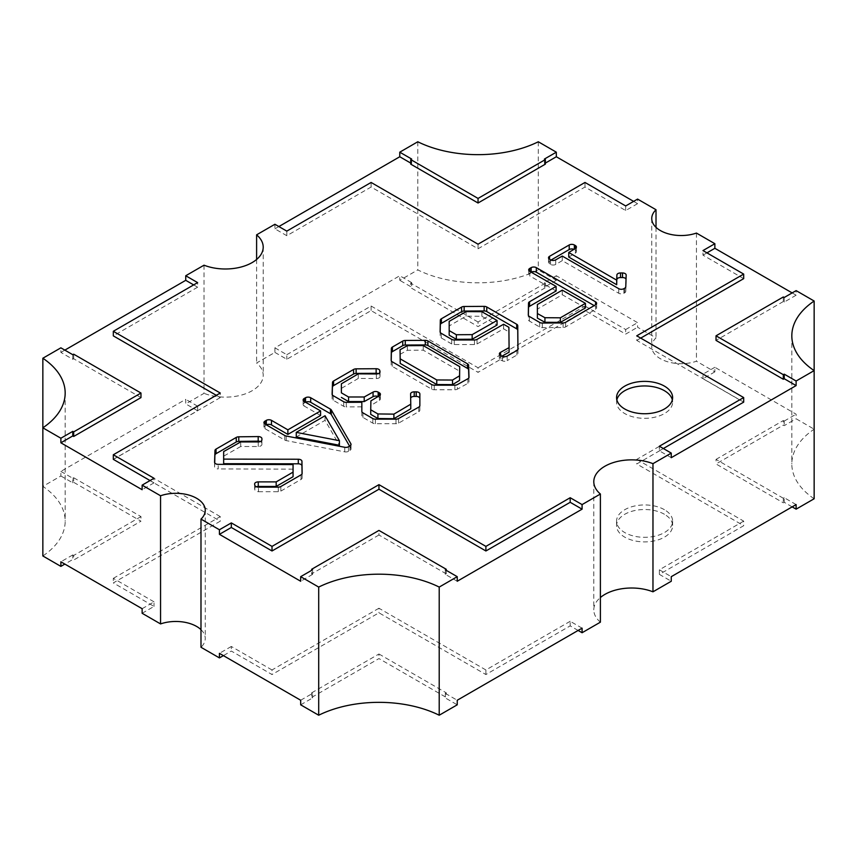 <?xml version="1.0" encoding="UTF-8"?>
<svg xmlns="http://www.w3.org/2000/svg" width="857" height="857" viewBox="0 0 857 857"><rect width="100%" height="100%" fill="white"/><g stroke="black" fill="none" stroke-linecap="round" stroke-linejoin="round"><path stroke-width="0.64" stroke-dasharray="4.29 3.21" d="M214.721 462.823L214.582 466.786A3.642 2.1 0 0 0 214.582 466.829A3.642 2.1 0 0 0 215.653 468.318A3.642 2.1 0 0 0 218.214 468.929L218.214 464.355M256.404 486.755A3.642 2.1 0 0 0 254.615 488.565A3.642 2.1 0 0 0 254.647 488.801L254.84 489.829A3.642 2.1 0 0 0 255.889 491.082A3.642 2.1 0 0 0 258.46 491.704L258.46 487.13M304.203 403.079A3.642 2.1 0 0 0 303.132 404.558A3.642 2.1 0 0 0 304.203 406.047L304.203 401.472L304.203 403.079L305.531 402.233M529.765 275.975A3.642 2.1 0 0 0 529.787 275.986L529.765 273.008A3.642 2.1 0 0 0 528.705 274.486A3.642 2.1 0 0 0 529.765 275.975M502.031 356.105L500.488 356.962A3.642 2.1 0 0 0 499.374 358.472A3.642 2.1 0 0 0 500.434 359.961A3.642 2.1 0 0 0 500.831 360.154L500.831 355.58M616.847 399.844A28.024 16.187 0 0 0 616.569 402.137A28.024 16.187 0 0 0 624.774 413.577A28.024 16.187 0 0 0 655.326 417.091A28.024 16.187 0 0 0 672.627 402.137A28.024 16.187 0 0 0 672.338 399.844M664.411 514.264A28.024 16.187 0 0 0 633.869 510.761A28.024 16.187 0 0 0 616.569 525.716A28.024 16.187 0 0 0 624.774 537.157A28.024 16.187 0 0 0 655.326 540.66A28.024 16.187 0 0 0 672.627 525.716A28.024 16.187 0 0 0 664.411 514.264M664.411 509.69A28.024 16.187 0 0 0 633.869 506.187A28.024 16.187 0 0 0 616.569 521.131A28.024 16.187 0 0 0 624.774 532.572A28.024 16.187 0 0 0 655.326 536.086A28.024 16.187 0 0 0 672.627 521.131A28.024 16.187 0 0 0 664.411 509.69M200.988 629.649A29.427 16.99 180 0 1 205.251 638.454A29.427 16.99 180 0 1 200.988 647.271M140.976 397.605L73.681 358.751L72.77 359.276L60.879 352.409L60.879 347.835M60.879 352.409L64.843 350.127M204.03 265.188L204.03 393.331L185.733 403.904L185.733 399.319L60.879 471.404L60.879 475.989L42.85 486.39A92.492 53.402 180 0 1 65.175 521.185A92.492 53.402 180 0 1 42.85 555.968M42.85 427.814L42.85 486.39M792.157 292.912L796.121 295.204L796.121 290.619M814.15 370.61L814.15 429.186L796.121 418.773L796.121 414.199L714.867 367.289L714.867 371.863L696.441 361.226A29.427 16.99 180 0 1 666.735 361.493A29.427 16.99 180 0 1 651.749 346.689A29.427 16.99 180 0 1 656.012 337.883L637.576 327.245L637.576 322.661L556.322 275.75L556.322 280.325L538.303 269.923A92.492 53.402 180 0 1 417.788 269.923L399.769 280.325L399.769 275.75L274.915 347.835L274.915 352.409L256.607 362.982A37.837 21.843 180 0 1 263.206 375.291A37.837 21.843 180 0 1 243.034 394.616A37.837 21.843 180 0 1 204.03 393.331M696.441 233.072L696.441 361.226M633.612 201.374L637.576 203.666L637.576 199.092M656.012 227.351L656.012 337.883M538.303 141.769L538.303 269.923M637.576 203.666L625.685 210.533L584.988 187.03L478.045 248.766L371.102 187.03L286.806 235.707L274.915 228.84L274.915 224.266M274.915 228.84L278.879 226.548M417.788 141.769L417.788 269.923M256.607 259.467L256.607 362.982M300.678 704.818L312.569 697.962L311.648 697.427L378.955 658.572L446.261 697.427L445.34 697.962L457.231 704.818M578.121 630.452L570.194 625.878L485.898 674.545L378.955 612.809L272.012 674.545L231.315 651.041L223.388 655.626M142.133 613.291L154.024 606.424L113.317 582.921L220.249 521.185L113.317 459.438L197.624 410.771L185.733 403.904M274.915 352.409L286.806 359.276L371.102 310.609L478.045 372.345L584.988 310.609L625.685 334.101L637.576 327.245M714.867 371.863L702.976 378.73L743.683 402.233L636.751 463.969L743.683 525.716L659.376 574.383L671.267 581.25M600.393 622.171A37.837 21.843 180 0 1 593.794 609.852A37.837 21.843 180 0 1 600.393 597.533M556.322 280.325L544.431 287.191L545.352 287.716L478.045 326.581L410.739 287.716L411.66 287.191L399.769 280.325M60.879 475.989L72.77 482.845L73.681 482.32L140.976 521.185L73.681 560.039L72.77 559.514L64.843 564.088M792.157 506.873L784.23 502.298L783.319 502.823L716.024 463.969L783.319 425.115L784.23 425.64L796.121 418.773M814.15 498.763A92.492 53.402 180 0 1 791.825 463.969A92.492 53.402 180 0 1 814.15 429.186M796.121 504.591L784.23 497.724L784.23 502.298M784.23 497.724L783.319 498.249L783.319 502.823M783.319 498.249L716.024 459.395L716.024 463.969M716.024 459.395L783.319 420.541L783.319 425.115M783.319 420.541L784.23 421.066L784.23 425.64M784.23 421.066L796.121 414.199M714.867 367.289L702.976 374.155L702.976 378.73M702.976 374.155L743.683 397.659L743.683 402.233M743.683 397.659L636.751 459.395L636.751 463.969M636.751 459.395L743.683 521.131L743.683 525.716M743.683 521.131L659.376 569.809L659.376 574.383M659.376 569.809L671.267 576.675M60.879 471.404L72.77 478.27L72.77 482.845M72.77 478.27L73.681 477.745L73.681 482.32M73.681 477.745L140.976 516.6L140.976 521.185M140.976 516.6L73.681 555.465L73.681 560.039M73.681 555.465L72.77 554.929L72.77 559.514M72.77 554.929L60.879 561.796M142.133 608.706L154.024 601.85L154.024 606.424M154.024 601.85L113.317 578.346L113.317 582.921M113.317 578.346L220.249 516.6L220.249 521.185M220.249 516.6L113.317 454.863L113.317 459.438M113.317 454.863L197.624 406.186L197.624 410.771M197.624 406.186L185.733 399.319M556.322 275.75L544.431 282.617L544.431 287.191M544.431 282.617L545.352 283.142L545.352 287.716M545.352 283.142L478.045 321.996L478.045 326.581M478.045 321.996L410.739 283.142L410.739 287.716M410.739 283.142L411.66 282.617L411.66 287.191M411.66 282.617L399.769 275.75M274.915 347.835L286.806 354.702L286.806 359.276M286.806 354.702L371.102 306.024L371.102 310.609M371.102 306.024L478.045 367.771L478.045 372.345M478.045 367.771L584.988 306.024L584.988 310.609M584.988 306.024L625.685 329.527L625.685 334.101M625.685 329.527L637.576 322.661M300.678 700.244L312.569 693.377L312.569 697.962M312.569 693.377L311.648 692.852L311.648 697.427M311.648 692.852L378.955 653.998L378.955 658.572M378.955 653.998L446.261 692.852L446.261 697.427M446.261 692.852L445.34 693.377L445.34 697.962M445.34 693.377L457.231 700.244M582.085 628.16L570.194 621.293L570.194 625.878M570.194 621.293L485.898 669.97L485.898 674.545M485.898 669.97L378.955 608.234L378.955 612.809M378.955 608.234L272.012 669.97L272.012 674.545M272.012 669.97L231.315 646.467L231.315 651.041M231.315 646.467L219.424 653.334M796.121 295.204L784.23 302.071L783.319 301.535L783.319 296.961M783.319 301.535L716.024 340.4M671.267 457.681L659.376 450.814L659.376 446.229M659.376 450.814L663.339 448.522M743.683 402.137L636.751 340.4L636.751 335.815M636.751 340.4L640.715 338.108M743.683 278.654L702.976 255.15L702.976 250.576M702.976 255.15L706.939 252.869M784.23 302.071L784.23 297.486M73.681 358.751L73.681 354.177M72.77 359.276L72.77 354.702M193.661 284.899L197.624 287.191L197.624 282.617M197.624 287.191L113.317 335.869M216.285 395.313L220.249 397.605L220.249 393.031M220.249 397.605L113.317 459.341M150.061 480.563L154.024 482.845L154.024 478.27M154.024 482.845L142.133 489.711M545.352 164.148L544.431 163.623L544.431 159.038M544.431 163.623L545.352 163.098M625.685 210.533L625.685 205.959M584.988 187.03L584.988 182.455M478.045 248.766L478.045 244.191M371.102 187.03L371.102 182.455M286.806 235.707L286.806 231.122M410.739 163.098L411.66 163.623L411.66 159.038M411.66 163.623L410.739 164.148M457.231 581.25L445.34 574.383L446.261 573.858L446.261 570.333M446.261 573.858L378.955 535.004L378.955 530.419M378.955 535.004L311.648 573.858L311.648 570.333M311.648 573.858L312.569 574.383L312.569 569.809M312.569 574.383L300.678 581.25M445.34 574.383L445.34 569.809M370.888 400.862L370.888 405.447L379.405 400.326A3.642 2.1 0 0 0 380.422 398.869A3.642 2.1 0 0 0 379.351 397.38L378.162 396.695A3.642 2.1 0 0 0 377.991 396.598M370.888 405.447L370.727 414.37M410.771 408.768L410.589 398.526A3.642 2.1 0 0 0 410.589 398.548M361.836 411.339L361.836 415.913A3.642 2.1 0 0 0 362.907 417.402L372.806 423.122A3.642 2.1 0 0 0 375.387 423.733L395.998 423.733A3.642 2.1 0 0 0 398.548 423.133L418.762 411.692A3.642 2.1 0 0 0 419.855 410.192L419.855 393.941M419.855 410.192L419.855 405.618M361.836 415.913L361.836 402.254M361.836 406.829L346.292 406.914L346.292 402.34M332.248 394.745L332.109 398.709A3.642 2.1 0 0 0 332.109 398.751A3.642 2.1 0 0 0 333.18 400.24L343.678 406.304A3.642 2.1 0 0 0 346.292 406.914M358.28 373.856L358.28 378.44L376.341 378.537A3.642 2.1 0 0 0 380.026 376.437A3.642 2.1 0 0 0 380.005 376.202L379.801 375.173A3.642 2.1 0 0 0 378.237 373.673M358.28 378.44L341.375 388.392L341.375 383.818M391.231 360.711L391.167 364.868A3.642 2.1 0 0 0 391.167 364.878A3.642 2.1 0 0 0 392.238 366.368L431.671 389.142A3.642 2.1 0 0 0 434.242 389.753L454.863 389.753A3.642 2.1 0 0 0 457.392 389.164L457.392 384.589M468.875 377.798L469.004 381.772A3.642 2.1 0 0 0 469.004 381.772A3.642 2.1 0 0 1 467.89 383.336L457.392 389.164M400.058 354.327L407.386 350.267L423.24 350.17L459.716 371.242M423.24 350.17L423.24 345.596M407.386 350.267L407.386 345.692M500.831 360.154L502.416 360.84A3.642 2.1 0 0 0 507.173 360.647L507.173 356.073M517.917 349.27L517.96 353.545A3.642 2.1 0 0 0 517.96 353.545A3.642 2.1 0 0 1 516.889 355.044L507.173 360.647M509.079 352.206L508.887 331.895L503.595 328.831L477.038 343.957A3.642 2.1 0 0 1 474.478 344.557L454.264 344.557A3.642 2.1 0 0 1 451.682 343.946L441.184 337.883A3.642 2.1 0 0 1 440.112 336.394A3.642 2.1 0 0 0 440.112 336.394L440.187 332.227M449.186 335.173L449.186 325.939L466.058 316.19L481.87 316.287L497.049 325.049M508.887 331.895L508.887 327.31M503.595 328.831L503.595 324.257M449.186 325.939L449.186 321.364M466.058 316.19L466.058 311.616M481.87 316.287L481.87 311.712M556.107 290.973L529.787 275.986M594.19 305.617L595.561 306.41A3.642 2.1 0 0 1 596.633 307.899A3.642 2.1 0 0 1 595.583 309.377L565.663 326.881A3.642 2.1 0 0 1 563.103 327.513L542.288 327.62A3.642 2.1 0 0 1 539.674 327.01L529.38 321.064A3.642 2.1 0 0 1 528.308 319.575A3.642 2.1 0 0 0 528.308 319.575L528.373 315.408M531.169 272.194A3.642 2.1 0 0 0 531.158 272.205L529.765 273.008M537.382 318.108L537.382 309.12L562.288 294.733L585.438 307.909M537.382 309.12L537.382 304.535M562.288 294.733L562.288 290.159M562.267 256.072L562.267 260.646L618.754 293.255A3.642 2.1 0 0 0 623.907 293.255L624.699 292.794A3.642 2.1 0 0 0 625.771 291.348L625.771 286.774M562.267 260.646L555.732 264.427L555.732 259.842M551.008 260.057L549.583 260.871A3.642 2.1 0 0 0 548.523 262.36A3.642 2.1 0 0 0 549.583 263.849L550.58 264.427A3.642 2.1 0 0 0 555.732 264.427M568.759 257.068L575.411 253.061A3.642 2.1 0 0 0 576.418 251.604A3.642 2.1 0 0 0 575.347 250.115L574.361 249.548A3.642 2.1 0 0 0 573.965 249.355M625.771 291.348L626.167 279.682A3.642 2.1 0 0 0 626.167 279.639A3.642 2.1 0 0 0 626.028 279.071M320.593 415.495L304.203 406.047M349.57 446.122L350.845 448.329A3.642 2.1 0 0 1 351.027 448.993A3.642 2.1 0 0 1 349.956 450.482L348.456 451.35A3.642 2.1 0 0 1 344.728 451.853L286.184 440.594A3.642 2.1 0 0 1 284.76 440.091L265.006 428.682A3.642 2.1 0 0 1 263.935 427.193A3.642 2.1 0 0 1 265.006 425.704L266.323 424.943M296.265 436.952L325.039 420.337L339.426 445.265M325.039 420.337L325.039 415.752M293.062 476.717L293.062 464.58M293.062 469.154L218.214 468.929M260.367 441.548A3.642 2.1 0 0 1 261.91 443.262L261.91 438.688M261.91 443.262L261.91 444.408A3.642 2.1 0 0 1 258.257 446.508L240.721 446.508L240.721 441.933M240.721 446.508L223.656 456.16L223.656 451.585M223.656 456.16L223.656 463.701M302.071 473.76L302.135 477.906L302.135 473.375M258.46 491.704L278.279 491.704A3.642 2.1 0 0 0 280.86 491.082L301.075 479.417A3.642 2.1 0 0 0 302.135 477.927A3.642 2.1 0 0 0 302.135 477.906M379.351 397.38L379.351 395.773M379.405 400.326L379.405 395.741M418.762 411.692L418.762 407.118M398.548 423.133L398.548 418.559M395.998 423.733L395.998 419.159M375.387 423.733L375.387 419.159M372.806 423.122L372.806 418.548M362.907 417.402L362.907 412.828M343.678 406.304L343.678 401.729M333.18 400.24L333.18 395.666M332.109 398.709L332.109 394.22M379.801 375.173L379.801 372.581M380.005 376.202L380.005 372.099M376.341 378.537L376.341 373.963M454.863 389.753L454.863 385.179M434.242 389.753L434.242 385.179M431.671 389.142L431.671 384.557M392.238 366.368L392.238 361.793M467.89 383.336L467.89 378.751M502.416 360.84L502.416 356.266M500.488 356.962L500.488 355.419M477.038 343.957L477.038 339.372M474.478 344.557L474.478 339.983M454.264 344.557L454.264 339.983M451.682 343.946L451.682 339.361M441.184 337.883L441.184 333.298M516.889 355.044L516.889 350.47M595.561 306.41L595.583 309.377M565.663 326.881L565.663 322.307M563.103 327.513L563.103 322.939M542.288 327.62L542.288 323.046M539.674 327.01L539.674 322.436M529.38 321.064L529.38 316.479M624.699 292.794L624.699 288.22M623.907 293.255L623.907 288.68M618.754 293.255L618.754 288.68M550.58 264.427L550.58 259.842M549.583 263.849L549.583 260.871M575.347 250.115L575.347 248.519M575.411 253.061L575.411 248.487M626.167 279.682L626.167 275.108M350.845 448.329L350.845 445.083M349.956 450.482L349.956 445.897M348.456 451.35L348.456 446.776M344.728 451.853L344.728 447.279M286.184 440.594L286.184 436.02M284.76 440.091L284.76 435.506M265.006 428.682L265.006 425.704M254.84 489.829L254.84 485.255M254.647 488.801L254.647 484.226M214.582 466.786L214.582 462.298M258.257 446.508L258.257 441.933M301.075 479.417L301.075 474.842M280.86 491.082L280.86 486.508M278.279 491.704L278.279 487.13M616.569 402.137L616.569 397.562M616.569 521.131L616.569 525.716M205.251 510.311L205.251 638.454M263.206 247.148L263.206 375.291M65.175 393.031L65.175 521.185M593.794 481.709L593.794 609.852M791.825 335.815L791.825 463.969M651.749 218.546L651.749 346.689M672.627 521.131L672.627 525.716M672.627 402.137L672.627 397.562M380.422 398.869L380.422 394.284M332.109 398.751L332.109 394.177M380.026 376.437L380.026 371.863M499.374 358.472L499.374 353.898M528.705 274.486L528.705 269.912M596.633 307.899L596.633 303.324M548.523 262.36L548.523 257.786M576.418 251.604L576.418 247.03M626.167 279.639L626.167 275.065M351.027 448.993L351.027 444.419M263.935 427.193L263.935 422.619M303.132 404.558L303.132 399.983M254.615 488.565L254.615 483.991M214.582 466.829L214.582 462.255M302.135 477.927L302.135 473.353"/><path stroke-width="1.29" d="M215.653 463.744A3.642 2.1 0 0 0 218.214 464.355L293.062 464.58L293.062 472.132L276.179 481.891L258.268 481.891A3.642 2.1 0 0 0 254.615 483.991A3.642 2.1 0 0 0 254.647 484.226L254.84 485.255A3.642 2.1 0 0 0 255.889 486.508A3.642 2.1 0 0 0 258.46 487.13L278.279 487.13A3.642 2.1 0 0 0 280.86 486.508L301.075 474.842A3.642 2.1 0 0 0 302.135 473.353A3.642 2.1 0 0 0 302.135 473.332L301.943 461.312A3.642 2.1 0 0 0 298.3 459.234L223.656 459.127L223.656 451.585L240.721 441.933L258.257 441.933A3.642 2.1 0 0 0 261.91 439.823L261.91 438.688A3.642 2.1 0 0 0 258.193 436.577L238.771 436.813A3.642 2.1 0 0 0 236.264 437.424L216.05 449.089A3.642 2.1 0 0 0 214.978 450.536L214.582 462.212A3.642 2.1 0 0 0 214.582 462.255A3.642 2.1 0 0 0 215.653 463.744M304.203 401.472L304.203 398.494A3.642 2.1 0 0 0 303.132 399.983A3.642 2.1 0 0 0 304.203 401.472L320.593 410.91L287.866 429.828L271.476 420.358A3.642 2.1 0 0 0 266.323 420.358L265.006 421.13A3.642 2.1 0 0 0 263.935 422.619A3.642 2.1 0 0 0 265.006 424.108L265.006 421.13M529.765 271.401A3.642 2.1 0 0 0 529.787 271.412L529.765 268.423A3.642 2.1 0 0 0 528.705 269.912A3.642 2.1 0 0 0 529.765 271.401L556.107 286.399L529.572 301.728A3.642 2.1 0 0 0 528.501 303.185L528.308 314.98A3.642 2.1 0 0 0 528.308 315.001A3.642 2.1 0 0 0 529.38 316.479L539.674 322.436A3.642 2.1 0 0 0 542.288 323.046L563.103 322.939A3.642 2.1 0 0 0 565.663 322.307L595.583 304.803A3.642 2.1 0 0 0 596.633 303.324A3.642 2.1 0 0 0 595.561 301.835L536.311 267.63A3.642 2.1 0 0 0 531.158 267.63L529.765 268.423M500.434 355.387A3.642 2.1 0 0 0 500.831 355.58L502.416 356.266A3.642 2.1 0 0 0 507.173 356.073L516.889 350.47A3.642 2.1 0 0 0 517.96 348.981A3.642 2.1 0 0 0 517.96 348.97L517.757 325.746A3.642 2.1 0 0 0 516.696 324.267L486.765 306.988A3.642 2.1 0 0 0 484.151 306.367L464.14 306.485A3.642 2.1 0 0 0 461.591 307.106L441.387 318.772A3.642 2.1 0 0 0 440.316 320.239L440.112 331.798A3.642 2.1 0 0 0 440.112 331.82A3.642 2.1 0 0 0 441.184 333.298L451.682 339.361A3.642 2.1 0 0 0 454.264 339.983L474.478 339.983A3.642 2.1 0 0 0 477.038 339.372L503.595 324.257L508.887 327.31L509.079 347.631L500.488 352.377A3.642 2.1 0 0 0 499.374 353.898A3.642 2.1 0 0 0 500.434 355.387M664.411 386.121A28.024 16.187 0 0 0 633.869 382.608A28.024 16.187 0 0 0 616.569 397.562A28.024 16.187 0 0 0 624.774 409.003A28.024 16.187 0 0 0 655.326 412.506A28.024 16.187 0 0 0 672.627 397.562A28.024 16.187 0 0 0 664.411 386.121M672.338 399.844A28.024 16.187 0 0 0 664.411 390.696A28.024 16.187 0 0 0 635.733 386.786A28.024 16.187 0 0 0 616.847 399.844M200.988 519.117L200.988 647.271L219.424 657.908L219.424 653.334L300.678 700.244L300.678 704.818L318.697 715.231A92.492 53.402 180 0 1 439.213 715.231L457.231 704.818L457.231 700.244L582.085 628.16L582.085 632.734L600.393 622.171L600.393 494.018L582.085 504.591L570.194 497.724L485.898 546.391L378.955 484.655L272.012 546.391L231.315 522.899L219.424 529.755L200.988 519.117A29.427 16.99 0 0 0 205.251 510.311A29.427 16.99 0 0 0 196.628 498.292A29.427 16.99 0 0 0 160.559 495.775L142.133 485.137L154.024 478.27L113.317 454.767L220.249 393.031L113.317 331.284L197.624 282.617L185.733 275.75L204.03 265.188A37.837 21.843 0 0 0 243.034 266.463A37.837 21.843 0 0 0 263.206 247.148A37.837 21.843 0 0 0 256.607 234.829L274.915 224.266L286.806 231.122L371.102 182.455L478.045 244.191L584.988 182.455L625.685 205.959L637.576 199.092L656.012 209.729A29.427 16.99 0 0 0 651.749 218.546A29.427 16.99 0 0 0 666.735 233.34A29.427 16.99 0 0 0 696.441 233.072L714.867 243.709L702.976 250.576L743.683 274.079L636.751 335.815L743.683 397.562L659.376 446.229L671.267 453.096L652.97 463.669A37.837 21.843 0 0 0 613.966 462.384A37.837 21.843 0 0 0 593.794 481.709A37.837 21.843 0 0 0 600.393 494.018M142.133 485.137L142.133 489.711L60.879 442.801L60.879 438.227L42.85 427.814A92.492 53.402 0 0 0 65.175 393.031A92.492 53.402 0 0 0 42.85 358.237L42.85 555.968L60.879 566.381L60.879 561.796L142.133 608.706L142.133 613.291L160.559 623.928A29.427 16.99 180 0 1 196.628 626.446A29.427 16.99 180 0 1 200.988 629.649M305.595 402.276A3.642 2.1 0 0 1 310.684 402.308L330.438 413.717A3.642 2.1 0 0 1 331.316 414.542L331.316 409.957A3.642 2.1 0 0 0 330.438 409.143L310.684 397.734A3.642 2.1 0 0 0 305.531 397.734L304.203 398.494M331.316 409.957L350.845 443.744A3.642 2.1 0 0 1 351.027 444.419A3.642 2.1 0 0 1 349.956 445.897L348.456 446.776A3.642 2.1 0 0 1 344.728 447.279L286.184 436.02A3.642 2.1 0 0 1 284.76 435.506L265.006 424.108M549.583 259.275L550.58 259.842A3.642 2.1 0 0 0 555.732 259.842L562.267 256.072L618.754 288.68A3.642 2.1 0 0 0 623.907 288.68L624.699 288.22A3.642 2.1 0 0 0 625.771 286.774L626.167 275.108A3.642 2.1 0 0 0 626.167 275.065A3.642 2.1 0 0 0 622.514 272.965L620.532 272.965A3.642 2.1 0 0 0 616.89 275.011L616.697 280.164L568.759 252.494L575.411 248.487A3.642 2.1 0 0 0 576.418 247.03A3.642 2.1 0 0 0 575.347 245.541L574.361 244.973A3.642 2.1 0 0 0 569.209 244.973L549.583 256.297A3.642 2.1 0 0 0 548.523 257.786A3.642 2.1 0 0 0 549.583 259.275L549.583 256.297M454.863 385.179A3.642 2.1 0 0 0 457.392 384.589L467.89 378.751A3.642 2.1 0 0 0 469.004 377.241A3.642 2.1 0 0 0 469.004 377.198L468.608 365.296A3.642 2.1 0 0 0 467.547 363.85L427.911 340.968A3.642 2.1 0 0 0 425.297 340.358L405.275 340.465A3.642 2.1 0 0 0 402.736 341.086L392.431 347.031A3.642 2.1 0 0 0 391.36 348.499L391.167 360.283A3.642 2.1 0 0 0 391.167 360.304A3.642 2.1 0 0 0 392.238 361.793L431.671 384.557A3.642 2.1 0 0 0 434.242 385.179L454.863 385.179M378.162 392.11A3.642 2.1 0 0 0 373.063 392.088L364.214 396.995L348.553 396.984L341.375 392.849L341.375 383.818L358.28 373.856L376.341 373.963A3.642 2.1 0 0 0 380.026 371.863A3.642 2.1 0 0 0 380.005 371.627L379.801 370.599A3.642 2.1 0 0 0 376.148 368.724L356.126 368.842A3.642 2.1 0 0 0 353.587 369.463L333.577 381.011A3.642 2.1 0 0 0 332.505 382.458L332.109 394.134A3.642 2.1 0 0 0 332.109 394.177A3.642 2.1 0 0 0 333.18 395.666L343.678 401.729A3.642 2.1 0 0 0 346.292 402.34L361.836 402.254L361.836 411.339A3.642 2.1 0 0 0 362.907 412.828L372.806 418.548A3.642 2.1 0 0 0 375.387 419.159L395.998 419.159A3.642 2.1 0 0 0 398.548 418.559L418.762 407.118A3.642 2.1 0 0 0 419.855 405.618L419.855 393.941A3.642 2.1 0 0 0 416.213 391.842L414.231 391.842A3.642 2.1 0 0 0 410.589 393.941A3.642 2.1 0 0 0 410.589 393.963L410.771 404.193L393.899 414.135L377.916 413.942L370.727 409.785L370.888 400.862L379.405 395.741A3.642 2.1 0 0 0 380.422 394.284A3.642 2.1 0 0 0 379.351 392.806L378.162 392.11L378.162 396.491M64.843 350.127L185.733 280.325L185.733 275.75M42.85 358.237L60.879 347.835L72.77 354.702L73.681 354.177L140.976 393.031L73.681 431.885L72.77 431.36L60.879 438.227M160.559 495.775L160.559 623.928M219.424 529.755L219.424 534.34L300.678 581.25L300.678 576.675L318.697 587.077L318.697 715.231M219.424 534.34L231.315 527.473L272.012 550.976L378.955 489.229L485.898 550.976L570.194 502.298L582.085 509.165L582.085 504.591M582.085 509.165L457.231 581.25L457.231 576.675L439.213 587.077L439.213 715.231M814.15 301.032A92.492 53.402 0 0 0 791.825 335.815A92.492 53.402 0 0 0 814.15 370.61L814.15 301.032L796.121 290.619L784.23 297.486L783.319 296.961L716.024 335.815L716.024 340.4L783.319 379.255L784.23 378.73L796.121 385.596L796.121 381.011L814.15 370.61L814.15 498.763L796.121 509.165L792.157 506.873M796.121 385.596L671.267 457.681L671.267 453.096M652.97 463.669L652.97 591.812L671.267 581.25L671.267 576.675L796.121 504.591L796.121 509.165M706.939 252.869L714.867 248.294L714.867 243.709M714.867 248.294L792.157 292.912M545.352 163.098L556.322 156.756L556.322 152.182L538.303 141.769A92.492 53.402 0 0 1 417.788 141.769L399.769 152.182L411.66 159.038L410.739 159.573L478.045 198.428L545.352 159.573L544.431 159.038L556.322 152.182M556.322 156.756L633.612 201.374M656.012 209.729L656.012 227.351M278.879 226.548L399.769 156.756L399.769 152.182M256.607 234.829L256.607 259.467M457.231 576.675L445.34 569.809L446.261 569.284L378.955 530.419L311.648 569.284L312.569 569.809L300.678 576.675M439.213 587.077A92.492 53.402 0 0 0 318.697 587.077M716.024 335.815L783.319 374.68L784.23 374.155L796.121 381.011M582.085 632.734L578.121 630.452M223.388 655.626L219.424 657.908M600.393 597.533A37.837 21.843 180 0 1 652.97 591.812M64.843 564.088L60.879 566.381M783.319 379.255L783.319 374.68M784.23 378.73L784.23 374.155M663.339 448.522L743.683 402.137L743.683 397.562M640.715 338.108L743.683 278.654L743.683 274.079M60.879 442.801L72.77 435.934L73.681 436.459L73.681 431.885M73.681 436.459L140.976 397.605L140.976 393.031M185.733 280.325L193.661 284.899M216.285 395.313L113.317 335.869L113.317 331.284M150.061 480.563L113.317 459.341L113.317 454.767M72.77 435.934L72.77 431.36M478.045 198.428L478.045 203.002L410.739 164.148L410.739 159.573M478.045 203.002L545.352 164.148L545.352 159.573M399.769 156.756L410.739 163.098M446.261 570.333L446.261 569.284M311.648 570.333L311.648 569.284M231.315 527.473L231.315 522.899M272.012 550.976L272.012 546.391M378.955 489.229L378.955 484.655M485.898 550.976L485.898 546.391M570.194 502.298L570.194 497.724M377.991 396.598A3.642 2.1 0 0 0 373.063 396.662L373.063 392.088M377.916 413.942L377.916 418.516L370.727 414.37L370.727 409.785M377.916 418.516L393.899 418.709L393.899 414.135M393.899 418.709L410.771 408.768L410.771 404.193M419.855 398.526A3.642 2.1 0 0 0 416.213 396.416L414.231 396.416A3.642 2.1 0 0 0 410.664 398.098M332.248 394.745L332.505 382.458M378.237 373.673A3.642 2.1 0 0 0 376.148 373.309L356.126 373.416A3.642 2.1 0 0 0 353.587 374.038L333.577 385.596A3.642 2.1 0 0 0 332.505 387.043M341.375 388.392L341.375 392.849M341.375 397.423L348.553 401.569L348.553 396.984M348.553 401.569L364.214 401.569L364.214 396.995M364.214 401.569L373.063 396.662M391.231 360.711L391.36 353.073A3.642 2.1 0 0 1 392.431 351.606L402.736 345.66A3.642 2.1 0 0 1 405.275 345.039L425.297 344.932A3.642 2.1 0 0 1 427.911 345.542L467.547 368.435A3.642 2.1 0 0 1 468.608 369.881L468.875 377.798M459.716 366.657L459.556 380.39L452.528 384.622L436.759 384.525L400.219 363.432L400.058 349.752L407.386 345.692L423.24 345.596L459.716 366.657L459.556 375.816L452.528 380.047L436.759 379.951L400.219 358.858L400.058 349.752M459.556 380.39L459.556 375.816M452.528 384.622L452.528 380.047M436.759 384.525L436.759 379.951M400.219 363.432L400.219 358.858M440.187 332.227L440.316 324.814A3.642 2.1 0 0 1 441.387 323.346L461.591 311.68A3.642 2.1 0 0 1 464.14 311.059L484.151 310.952A3.642 2.1 0 0 1 486.765 311.562L516.696 328.842A3.642 2.1 0 0 1 517.757 330.32L517.917 349.27M502.031 356.105L509.079 352.206L509.079 347.631M497.049 320.475L497.049 325.049L472.175 339.222L456.353 339.318L449.186 335.173L449.186 321.364L466.058 311.616L481.87 311.712L497.049 320.475L472.175 334.637L456.353 334.733L449.186 330.598M472.175 339.222L472.175 334.637M456.353 339.318L456.353 334.733M528.373 315.408L528.501 307.77A3.642 2.1 0 0 1 529.572 306.303L556.107 290.973L556.107 286.399M531.158 267.63L531.158 272.194A3.642 2.1 0 0 1 536.311 272.205L594.19 305.617M585.438 303.335L585.438 307.909L560.382 322.382L544.923 322.286L537.382 318.108L537.382 304.535L562.288 290.159L585.438 303.335L560.382 317.808L544.923 317.711L537.382 313.523M560.382 322.382L560.382 317.808M544.923 322.286L544.923 317.711M551.008 260.057L569.209 249.548L569.209 244.973M573.965 249.355A3.642 2.1 0 0 0 569.209 249.548M616.697 280.164L616.697 284.738L568.759 257.068L568.759 252.494M616.697 284.738L616.89 275.011M626.028 279.071A3.642 2.1 0 0 0 622.514 277.539L620.532 277.539A3.642 2.1 0 0 0 616.89 279.596M266.388 424.911A3.642 2.1 0 0 1 271.476 424.943L287.866 434.403L320.593 415.495L320.593 410.91M331.316 414.542L349.57 446.122M339.426 440.691L339.426 445.265L296.265 436.952L296.265 432.378L325.039 415.752L339.426 440.691L296.265 432.378M287.866 434.403L287.866 429.828M276.179 481.891L276.179 486.465L258.268 486.465A3.642 2.1 0 0 0 256.404 486.755M276.179 486.465L293.062 476.717L293.062 472.132M214.721 462.823L214.978 450.536M260.367 441.548A3.642 2.1 0 0 0 258.193 441.151L238.771 441.387A3.642 2.1 0 0 0 236.264 441.998L216.05 453.674A3.642 2.1 0 0 0 214.978 455.121M302.071 473.76L301.943 465.897A3.642 2.1 0 0 0 298.3 463.808L223.656 463.701L223.656 459.127M379.351 395.773L379.351 392.806M414.231 396.416L414.231 391.842M416.213 396.416L416.213 391.842M333.577 385.596L333.577 381.011M353.587 374.038L353.587 369.463M356.126 373.416L356.126 368.842M376.148 373.309L376.148 368.724M379.801 372.581L379.801 370.599M391.36 353.073L391.36 348.499M392.431 351.606L392.431 347.031M402.736 345.66L402.736 341.086M405.275 345.039L405.275 340.465M425.297 344.932L425.297 340.358M427.911 345.542L427.911 340.968M467.547 368.435L467.547 363.85M468.608 369.881L468.608 365.296M500.488 355.419L500.488 352.377M440.316 324.814L440.316 320.239M441.387 323.346L441.387 318.772M461.591 311.68L461.591 307.106M464.14 311.059L464.14 306.485M484.151 310.952L484.151 306.367M486.765 311.562L486.765 306.988M516.696 328.842L516.696 324.267M517.757 330.32L517.757 325.746M536.311 272.205L536.311 267.63M595.561 304.813L595.561 301.835M528.501 307.77L528.501 303.185M529.572 306.303L529.572 301.728M574.361 249.119L574.361 244.973M575.347 248.519L575.347 245.541M620.532 277.539L620.532 272.965M622.514 277.539L622.514 272.965M330.438 413.717L330.438 409.143M350.845 445.083L350.845 443.744M266.323 424.868L266.323 420.358M271.476 424.943L271.476 420.358M305.531 402.233L305.531 397.734M310.684 402.308L310.684 397.734M258.268 486.465L258.268 481.891M216.05 453.674L216.05 449.089M236.264 441.998L236.264 437.424M238.771 441.387L238.771 436.813M258.193 441.151L258.193 436.577M298.3 463.808L298.3 459.234M301.943 465.897L301.943 461.312"/></g></svg>
